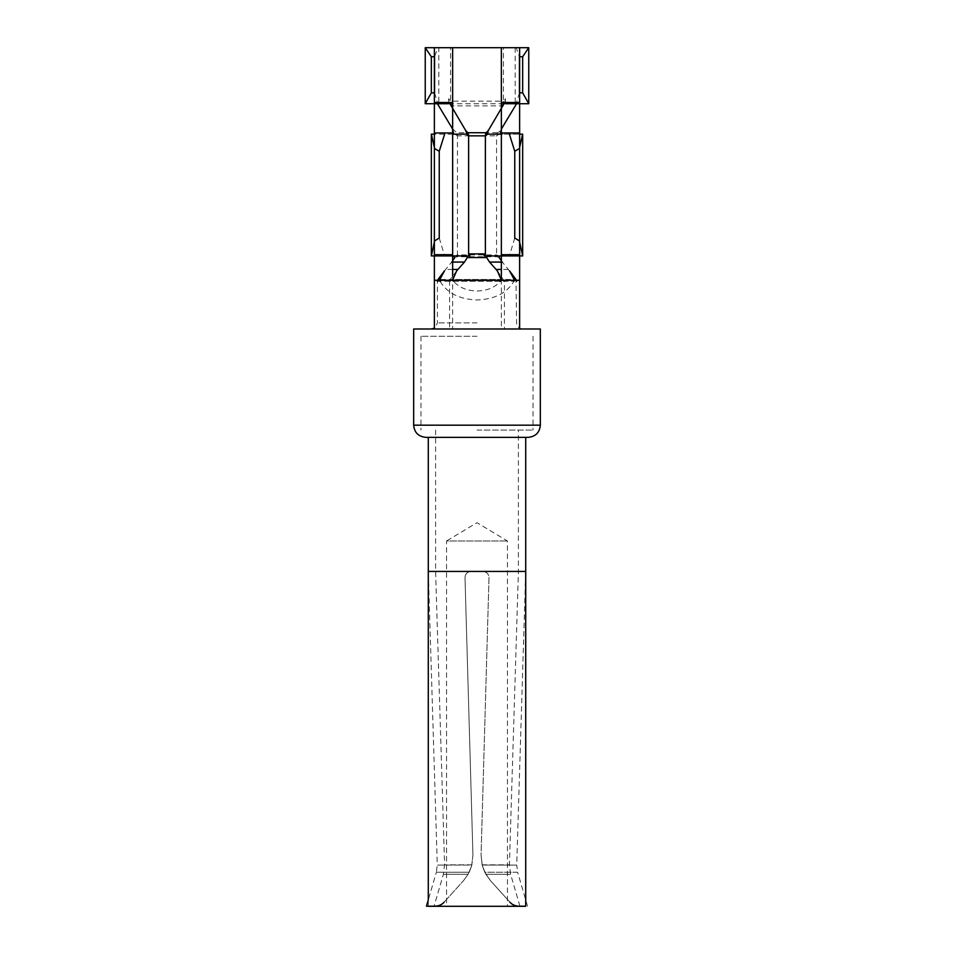 <?xml version="1.0" encoding="UTF-8"?>
<svg xmlns="http://www.w3.org/2000/svg" width="954" height="954" viewBox="0 0 954 954"><rect width="100%" height="100%" fill="white"/><g stroke="black" fill="none" stroke-linecap="round" stroke-linejoin="round"><path stroke-width="0.72" stroke-dasharray="4.77 3.58" d="M477 328.987L540.322 328.987L477 328.987M477 437.373L525.714 437.373M527.538 906.193L517.64 872.242L484.787 872.242L490.475 880.649L509.901 902.174C512.835 904.964 515.84 906.3 518.94 906.193C515.84 906.3 512.835 904.964 509.901 902.174L490.475 880.649L485.872 874.293L482.342 865.767L484.787 872.242L517.64 872.242L516.722 865.051L482.152 865.051L482.342 865.767L481.066 855.118L482.342 865.767L485.872 874.293L490.475 880.649L484.787 872.242L482.152 865.051L516.722 865.051L525.714 571.434L482.915 571.434C486.683 571.792 488.71 573.879 488.997 577.695L481.066 855.118L488.997 577.695C488.71 573.891 486.683 571.804 482.915 571.434C486.671 571.792 488.698 573.879 488.997 577.695L481.066 855.118L482.152 865.051L481.066 855.118L488.997 577.695C488.71 573.879 486.683 571.792 482.915 571.434L471.085 571.434C467.317 571.792 465.29 573.879 465.003 577.695C465.29 573.879 467.317 571.792 471.085 571.434L428.286 571.434L437.278 865.051L471.848 865.051L472.934 855.118L471.658 865.767L471.848 865.051L437.278 865.051L436.36 872.242L469.213 872.242L471.658 865.767L468.128 874.293L463.525 880.649L468.128 874.293L471.658 865.767L469.213 872.242L436.36 872.242L428.286 899.92L428.286 906.3M477 571.315L518.404 571.315L477 571.315M465.003 577.695L472.934 855.118L465.003 577.695C465.29 573.891 467.317 571.804 471.085 571.434C467.329 571.792 465.302 573.879 465.003 577.695L472.934 855.118L465.003 577.695M472.934 855.118L471.658 865.767L472.934 855.118M444.099 902.174C441.165 904.964 438.16 906.3 435.06 906.193L434.07 906.193L435.06 906.193C438.16 906.3 441.165 904.964 444.099 902.174L463.525 880.649L444.099 902.174C441.94 904.654 438.923 905.99 435.06 906.193L428.286 906.193M525.714 906.193L518.94 906.193C515.077 905.99 512.059 904.654 509.901 902.174M477 430.063L533.012 430.063L477 430.063M477 336.297L420.988 336.297L477 336.297M514.158 279.474L513.944 281.299C506.836 293.093 494.518 299.306 477 299.95C459.482 299.306 447.164 293.093 440.056 281.299L439.842 279.474M444.492 270.853L451.671 262.1L452.649 262.1M452.649 260.8L451.743 262.016L452.649 262.016M499.312 257.711L497.106 256.745L456.894 256.745L454.688 257.699M501.351 262.016L502.257 262.016L501.351 260.8M509.508 270.853L502.329 262.1L501.351 262.1M456.668 270.853L450.205 279.474L452.911 279.474L453.567 281.299C459.089 287.524 466.9 290.755 477 291.006C487.1 290.755 494.911 287.524 500.433 281.299L501.088 279.474L438.029 279.474L437.421 281.299L513.944 281.299M431.339 255.934L466.84 255.934M454.533 256.352L457.443 254.909A3.041 2.79 -90 0 1 456.894 256.745M431.339 134.156L466.375 134.156M499.467 256.352L496.557 254.909L457.443 254.909L457.443 135.85L453.77 133.321M452.363 128.599L456.656 132.713A6.094 5.581 -90 0 1 457.443 135.85L496.557 135.85A6.094 5.581 -90 0 1 497.344 132.713C498.405 132.868 499.836 131.497 501.637 128.599M448.607 103.712L425.245 103.712M528.754 103.712L438.804 103.712L438.804 47.7L528.754 47.7M515.196 47.7L515.196 103.712L516.579 103.712L505.393 103.712M519.441 92.848L516.508 102.495M503.76 104.785L502.186 105.882L451.814 105.882L450.562 101.184L450.562 47.7L516.138 47.7L519.441 56.739M505.393 102.495L505.393 98.763L503.438 101.184L503.438 47.7M504.797 102.495L505.393 98.763M487.625 134.156L522.661 134.156M451.814 105.882L450.24 104.785M448.607 102.495L448.607 98.763L449.203 102.495M450.562 47.7L437.862 47.7L434.559 56.739M434.559 92.848L437.492 102.495M425.245 47.7L438.804 47.7M516.138 47.7L437.862 47.7M452.649 134.156L434.38 134.156M439.245 237.999L444.242 254.706M519.62 134.156L501.351 134.156M522.661 255.934L487.16 255.934M500.23 133.321L496.557 135.85L496.557 254.909A3.041 2.79 90 0 0 497.106 256.745M469.797 253.895L469.368 255.934L467.603 255.934M486.397 255.934L484.632 255.934L484.203 253.895M514.755 237.999L509.758 254.706M519.62 147.345L519.62 242.113M434.38 147.345L434.38 242.113M434.38 47.7L434.38 102.495L452.649 102.495L452.649 47.7M434.38 102.495L434.38 103.712M452.649 254.706L452.649 132.94L434.38 132.94L434.38 254.706L452.649 254.706L452.649 255.934M501.351 47.7L501.351 102.495L519.62 102.495L519.62 103.712M519.62 254.706L519.62 132.94L501.351 132.94L501.351 254.706L519.62 254.706L519.62 255.934M434.38 254.706L434.38 255.934M434.38 280.285L519.62 280.285M452.649 276.219L452.649 328.987M501.351 254.706L501.351 255.934M501.351 279.474L501.351 328.987M525.654 906.3L428.346 906.3M446.555 906.3L507.445 906.3L446.555 906.3L446.555 540.99L507.445 540.99L446.555 540.99L477 522.697L507.445 540.99L507.445 906.3M519.62 47.7L519.62 102.495M477 425.186L413.678 425.186L477 425.186M482.104 864.837L509.412 864.837L482.104 864.837M468.128 874.293L443.383 874.293L468.128 874.293M485.872 874.293L510.617 874.293L485.872 874.293M471.896 864.837L444.588 864.837L471.896 864.837M477 322.905L437.421 322.905L477 322.905M440.056 281.299L437.421 281.299L437.421 322.905L434.38 328.987M522.661 328.987C518.928 328.593 516.901 326.566 516.579 322.905L515.971 279.474L450.205 279.474L449.596 281.299L453.567 281.299M508.399 269.457L501.351 269.457M452.649 269.457L445.601 269.457M497.344 132.713L456.656 132.713M502.186 105.882L503.438 101.184L450.562 101.184L448.607 98.763M500.433 281.299L449.596 281.299L449.596 328.987M519.93 906.193L510.617 874.293L509.412 864.837L518.404 571.315L518.404 430.063M435.596 430.063L435.596 571.315L444.588 864.837L443.383 874.293L434.07 906.193M420.988 336.297L420.988 430.063M533.012 336.297L533.012 430.063M497.332 270.853L504.404 281.299L504.404 328.987"/><path stroke-width="1.43" d="M540.322 328.987L413.678 328.987L413.678 425.186L540.322 425.186C539.666 432.52 535.611 436.574 528.146 437.373L425.854 437.373L528.146 437.373C535.611 436.574 539.666 432.52 540.322 425.186L413.678 425.186C414.334 432.52 418.389 436.574 425.854 437.373C418.389 436.574 414.334 432.52 413.678 425.186L413.678 328.987L540.322 328.987L540.322 425.186L540.322 328.987M428.286 906.193L426.462 906.193L428.286 899.92L428.286 437.373L428.286 571.434L525.714 571.434L525.714 437.373L477 437.373M426.462 906.193L435.06 906.193C438.923 905.99 441.94 904.654 444.099 902.174M525.714 906.193L518.94 906.193C515.077 905.99 512.059 904.654 509.901 902.174M514.158 279.474L515.971 279.474L509.508 270.853L514.158 279.474L513.944 281.299M440.056 281.299L439.842 279.474L444.492 270.853L438.029 279.474L439.842 279.474M453.567 255.934L454.688 257.699L452.649 260.8M501.351 260.8L499.324 257.711L499.467 256.352L500.433 255.934M502.257 262.016L489.533 262.064L497.332 270.853L501.088 279.474L500.433 281.299M451.671 262.1L464.467 262.064L456.668 270.853L452.911 279.474L453.567 281.299M509.758 254.706L509.388 255.934L487.16 255.934L486.683 257.556L467.317 257.556L464.467 262.064L451.743 262.016M467.317 257.556L466.84 255.934L444.612 255.934L444.242 254.706M434.38 147.345L431.339 134.156L431.339 255.934L444.612 255.934M437.421 103.712L452.363 128.599L453.77 134.156M516.579 103.712L501.637 128.599L500.23 134.156M505.393 102.495L505.393 103.712L528.754 103.712L522.661 92.848L519.441 92.848L519.441 56.739L522.661 56.739L522.661 92.848M516.508 102.495L516.138 103.712M487.005 134.156L488.365 130.436L504.797 102.495M488.365 130.436L486.17 132.713L467.83 132.713L465.635 130.436L466.995 134.156M449.203 102.495L465.635 130.436M437.492 102.495L437.862 103.712L448.607 103.712L448.607 102.495M425.245 103.712L425.245 47.7L431.339 56.739L434.559 56.739L434.559 92.848L431.339 92.848L425.245 103.712L437.862 103.712M431.339 56.739L431.339 92.848M425.245 47.7L434.38 47.7L434.38 102.495L452.649 102.495L452.649 132.94L434.38 132.94L434.38 254.706L452.649 254.706L452.649 132.94M452.649 102.495L452.649 47.7L501.351 47.7L501.351 102.495L519.62 102.495L519.62 47.7L528.754 47.7L522.661 56.739M528.754 47.7L528.754 103.712M467.508 256.125L468.617 255.934L468.617 135.85L466.375 134.156L452.649 134.156M444.612 134.156L439.245 151.281L439.245 237.999L434.654 240.897M468.617 255.934L469.797 255.934L469.797 253.895L484.203 253.895L484.203 255.934L486.492 256.125M501.351 134.156L487.625 134.156L485.383 135.85L468.617 135.85A6.094 5.581 -90 0 0 467.83 132.713M519.62 134.156L522.661 134.156L522.661 255.934L519.62 242.113M486.683 257.556L489.533 262.064L502.329 262.1M509.388 134.156L514.755 151.281L514.755 237.999L519.346 240.897M519.346 148.514L514.755 151.281M522.661 134.156L519.62 147.345M509.388 255.934L522.661 255.934M434.38 242.113L431.339 255.934M431.339 134.156L434.38 134.156M439.245 151.281L434.654 148.514M434.38 103.712L434.38 132.94M501.351 102.495L501.351 254.706L519.62 254.706L519.62 132.94L501.351 132.94M519.62 103.712L519.62 132.94M434.38 255.934L434.38 280.285L519.62 280.285L519.62 328.987M452.649 255.934L452.649 276.219M501.351 255.934L501.351 279.474M519.62 255.934L519.62 280.285M428.346 906.3L525.654 906.3M452.649 47.7L434.38 47.7M519.62 47.7L501.351 47.7M501.351 269.457L496.187 269.457M457.813 269.457L452.649 269.457M486.17 132.713A6.094 5.581 -90 0 0 485.383 135.85L485.383 255.934M434.38 280.285L434.38 328.176L431.339 328.987M516.579 281.299L515.971 279.474M437.421 281.299L438.029 279.474M525.714 437.373L525.714 906.3"/></g></svg>
